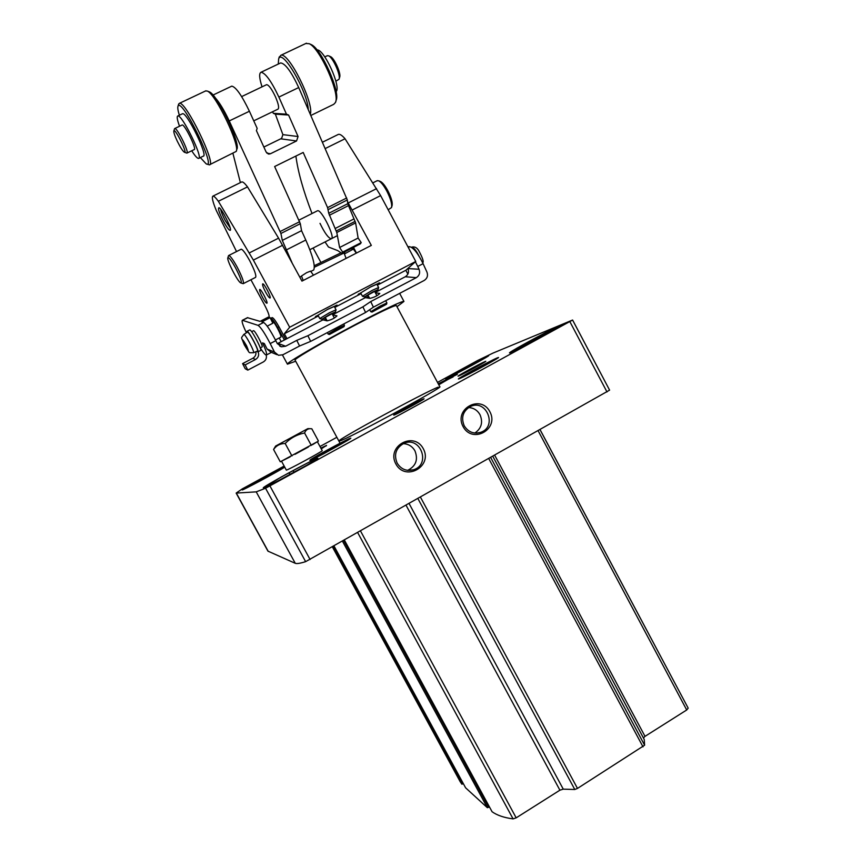 <?xml version="1.0" encoding="UTF-8"?>
<svg xmlns="http://www.w3.org/2000/svg" width="862" height="862" viewBox="0 0 862 862"><rect width="100%" height="100%" fill="white"/><g stroke="black" fill="none" stroke-linecap="round" stroke-linejoin="round"><path stroke-width="1.29" d="M332.398 546.928L460.189 781.694L461.913 784.248L463.293 783.58M332.657 546.777L461.913 784.248M465.599 787.803L487.364 807.705L489.433 806.886M344.423 540.14L492.073 811.735C497.062 815.312 504.065 817.704 513.084 818.889L516.187 817.844L559.901 790.185L563.263 789.15L574.792 789.495L577.486 788.418L644.614 745.21L644.226 739.445L492.838 456.386M494.734 455.308L645.013 736.353L643.429 737.958M645.013 736.353L686.712 709.976L688.188 708.155L540.108 429.707M284.148 466.051L242.297 488.873L236.156 493.086L267.931 551.13L295.267 563.306C296.668 563.92 300.127 563.382 305.633 561.658L609.596 390.141L572.605 320.028L493.01 353.086L477.71 360.467L437.508 382.394M438.198 387.157C425.569 391.714 336.428 440.105 338.917 441.085L339.617 441.01C346.33 439.782 444.447 386.639 439.835 386.747L396.358 305.557C394.257 305.32 380.444 311.882 354.896 325.233C323.918 341.524 293.22 359.486 295.063 360.1L340.059 443.208M336.859 437.293L319.974 446.505M236.156 493.086L256.219 491.857L265.55 488.248L572.605 320.028M463.088 426.604C453.498 408.954 480.651 393.999 489.875 411.713C499.443 429.211 472.462 444.35 463.088 426.604M395.863 463.971C386.101 446.139 413.911 430.817 423.307 448.714C433.047 466.396 405.409 481.912 395.863 463.971M397.145 463.109C393.74 454.673 395.863 448.154 403.513 443.553C420.3 435.256 431.42 464.564 413.48 469.79C406.519 471.514 401.067 469.294 397.145 463.109M403.297 443.65C408.426 443.941 412.316 446.333 414.945 450.837C418.35 459.64 415.915 466.148 407.64 470.361M464.23 425.817C460.901 417.596 462.883 411.217 470.189 406.659C486.2 398.341 497.859 426.518 480.813 432.293C473.809 434.319 468.281 432.153 464.23 425.817M468.626 407.543C473.637 407.855 477.429 410.247 480.005 414.697C483.183 422.337 481.459 428.457 474.833 433.058M320.923 454.727L339.563 444.523L320.923 454.727M469.488 373.462L487.181 363.786L469.488 373.462M438.747 384.721L447.971 379.42L438.521 384.301M344.423 252.814L314.307 267.242M354.573 249.463L353.754 249.614M353.463 247.383L356.491 253.04M265.636 292.186C263.158 287.402 262.188 284.622 262.716 283.835C264.128 283.135 271.767 298.026 269.989 298.015C269.159 297.853 267.716 295.914 265.636 292.186M262.608 297.541C260.205 292.897 259.246 290.192 259.731 289.438C261.067 288.77 268.524 303.262 266.843 303.23C266.046 303.068 264.634 301.172 262.608 297.541M243.364 283.598L255.561 277.381C256.596 275.84 254.602 270.205 249.592 260.475C245.562 253.234 242.772 249.474 241.209 249.204L241.048 249.29M223.689 221.728C219.142 212.806 217.59 208.13 219.056 207.688C221.836 208.582 231.846 228.538 230.38 230.24C229.454 230.865 227.223 228.031 223.689 221.728M285.753 339.316L278.986 326.817C275.7 320.923 273.416 317.852 272.155 317.593L272.026 317.658M318.369 315.966L284.331 333.756L286.992 338.669M284.331 333.756L289.675 327.237L253.363 260.087L218.366 201.277C215.759 197.7 213.959 195.976 212.968 196.105C211.567 196.913 212.666 201.676 216.243 210.371L236.533 251.564M250.907 279.751L264.451 304.771C267.888 311.365 269.45 315.503 269.116 317.151L268.998 317.335M218.366 201.277L247.502 186.892L278.566 238.149L301.959 281.109L371.328 245.401L347.515 201.686M368.699 296.55L366.318 297.799M326.073 318.875L323.8 320.061M369.011 297.121L367.32 297.95M326.364 319.414L324.758 320.298M289.675 327.237L415.753 261.466L380.616 195.599L345.048 138.76C342.149 135.42 339.94 133.966 338.4 134.375L337.958 134.591M415.753 261.466L405.83 270.28L407.877 274.094M396.973 306.721L403.955 301.431C401.606 301.129 385.734 308.661 356.34 324.026C320.567 342.828 285.268 363.505 287.434 364.173L295.688 361.253M405.83 270.28L377.362 285.15M361.07 293.662L334.779 307.4M318.293 315.826L315.33 316.828L327.905 309.178L337.064 305.126L334.596 307.055M361.006 293.533L358.064 294.535L370.94 286.712L379.625 282.876L377.168 284.783M247.502 186.892C244.83 183.38 242.933 181.72 241.813 181.914L241.5 182.065M325.222 148.544L345.048 138.76M340.501 253.062L314.242 265.744M354.25 248.849L353.118 248.816M230.132 227.794L225.273 220.629C222.59 215.543 221.071 211.761 220.694 209.283M284.417 340.016L277.65 327.517C274.353 321.623 272.08 318.541 270.819 318.283L270.56 318.606M279.213 337.979L281.217 341.686M391.639 207.106L392.07 205.598C392.716 202.548 391.305 197.57 387.825 190.674C385.131 185.75 382.706 182.701 380.562 181.526L380.185 181.376M388.169 209.757L391.51 207.57C392.232 204.175 390.658 198.648 386.779 190.987C383.784 185.502 381.09 182.108 378.709 180.804L377.071 180.761M240.961 282.984L243.203 283.684C244.14 282.186 242.082 276.573 237.039 266.832C232.999 259.57 230.24 255.788 228.764 255.475L228.441 255.928M235.531 267.823C231.447 260.518 228.893 257.178 227.87 257.781C226.34 259.645 237.815 281.993 240.757 282.908C242.244 282.531 240.509 277.499 235.531 267.823M315.869 316.225L318.186 315.632M334.488 306.861L336.255 305.256M335.447 311.893L336.061 309.792L334.273 306.463L327.398 309.501L317.97 315.233L319.77 318.552L321.871 319.199M358.603 293.942L360.898 293.349M377.071 284.6L378.827 282.995M378.009 289.6L378.623 287.509L376.856 284.201L370.337 287.078L360.682 292.951L362.46 296.248L364.54 296.884M337.947 329.446L329.446 334.488L344.046 326.623L337.947 329.446M344.057 326.579L344.434 325.33L337.635 328.497L328.142 334.09L329.403 334.467M334.37 318.024L332.042 313.714L325.254 317.367L327.14 320.869M332.236 314.059L335.426 311.947L329.726 314.447L321.914 319.209L325.448 317.712M336.061 309.792L329.209 312.852L319.77 318.552M380.735 306.904L372.028 312.066L386.521 304.243L380.735 306.904M386.532 304.2L386.898 302.95L380.465 305.956L370.746 311.678L371.985 312.055M376.953 295.731L374.636 291.421L367.902 295.063L369.647 298.306M374.819 291.765L377.998 289.654L372.589 292.024L364.594 296.905L368.085 295.407M378.623 287.509L372.125 290.408L362.46 296.248M231.415 86.308L231.803 86.135C235.929 87.04 241.791 95.413 249.409 111.252L257.167 128.363L256.413 130.625L266.164 152.121L268.987 154.072L270.431 153.759L296.55 140.969L298.069 136.519L288.576 115.034L286.453 114.183L278.889 97.083C271.422 81.265 265.464 72.99 261.024 72.257C258.934 73.292 259.268 78.151 262.048 86.846M280.215 63.141L280.678 62.926C285.333 63.551 291.345 71.761 298.715 87.547L347.321 199.962L347.752 203.712L328.745 213.313L336.794 232.503L339.596 247.513L342.677 252.113L341.848 253.353L337.721 250.605L328.465 247.017L325.06 241.942M214.95 97.46C219.282 102.136 224.045 109.959 229.238 120.939L280.915 233.473L300.321 223.678L274.633 166.528L303.198 152.466L327.582 207.613L328.745 213.313M232.934 153.371L240.379 182.615M296.55 140.969L280.732 138.814L281.712 138.125L282.887 134.644L275.355 114.14L273.297 113.321L272.597 111.748M280.732 138.814L263.869 147.046M347.752 203.712L355.629 222.902L358.118 238.031L361.221 242.599L360.316 243.871L342.139 253.202M280.915 233.473L282.305 240.401L291.97 262.576M317.259 210.888L317.496 210.77C321.354 208.83 335.824 238.321 331.277 238.774C328.411 238.171 324.662 233.031 320.017 223.355M312.022 213.528C303.338 191.008 297.961 171.85 295.892 156.065M286.637 249.764L305.794 240.035L301.549 230.671L300.321 223.678M305.794 240.035C312.809 255.992 315.449 265.97 313.714 269.957L310.794 271.455M361.221 242.599L342.677 252.113M358.118 238.031L339.596 247.513M299.804 277.111L301.581 276.196M282.305 240.401L301.549 230.671M288.576 115.034L275.355 114.14M286.453 114.183L273.297 113.321M253.751 120.842L277.963 109.162C279.32 108.116 278.523 104.076 275.56 97.018C271.842 89.152 268.869 85.026 266.649 84.648L266.433 84.756M177.26 141.142C174.706 135.69 173.574 132.285 173.855 130.927C175.115 127.802 188.239 154.513 184.339 152.229C182.658 150.969 180.298 147.273 177.26 141.142M174.48 128.923L174.781 128.513C177.087 127.447 189.791 153.35 186.871 153.124L184.511 152.294M182.022 125.055L182.173 124.979C184.565 123.88 197.204 149.772 194.198 149.589L187.022 153.048M179.533 126.251C177.216 119.893 176.645 116.478 177.809 115.971C181.957 114.064 203.777 158.856 198.562 158.425C197.312 158.468 195.027 155.914 191.72 150.785M182.281 113.849L182.55 113.73C186.785 111.769 208.539 156.55 203.227 156.162L198.82 158.296M179.35 115.239C177.895 110.508 177.453 107.47 178.025 106.145C181.753 96.889 217.536 170.644 206.147 163.834L200.34 157.563M178.531 104.507L179.393 103.343C185.599 100.477 217.127 165.569 209.337 164.847L206.675 164.028M205.512 90.973L207.322 91.06C215.834 94.163 240.498 146.044 236.177 151.432L209.714 164.664M208.863 91.674L209.466 91.911C217.59 94.874 240.961 144.062 236.845 149.245L236.393 150.742M278.275 64.068L278.652 58.982C281.777 47.496 307.572 91.437 308.273 109.549M279.029 57.743L280.775 55.34C288.339 51.257 314.318 103.235 310.32 114.247M305.805 43.488L309.21 43.714C320.039 48.153 340.328 93.99 335.447 102.513L333.734 104.324L310.848 115.465M310.352 44.21L311.182 44.576C321.483 48.8 340.705 92.256 336.072 100.412L335.738 101.511M317.044 49.942C323.993 48.822 341.417 87.116 336.105 91.62M327.215 55.739L328.659 55.825C333.066 57.646 340.986 75.597 339.025 79.261L335.868 81.211M330.286 56.536L330.588 56.676C334.456 58.26 341.363 73.949 339.65 77.16L339.154 78.841M279.784 346.147L281.454 346.783L277.23 343.485L275.808 340.662C270.388 330.243 266.315 324.177 263.6 322.474L261.811 321.925L270.075 317.636L268.254 317.13L260.055 321.375L247.426 317.669M281.454 346.783L285.645 346.212L296.765 340.371L299.567 346.007L282.898 354.767L278.48 355.295L274.482 352.073L270.205 343.582C264.763 333.163 260.712 327.086 258.04 325.351L242.362 320.287C241.479 321.063 242.825 325.222 246.413 332.775M370.725 301.571L373.397 307.174L424.212 280.452C427.272 278.426 428.188 275.635 426.949 272.08L423.08 263.664L417.758 266.444L419.051 269.256C420.3 272.823 419.395 275.614 416.324 277.65L370.725 301.571L362.902 306.84L365.596 312.475L373.397 307.174M266.229 355.058C266.886 358.053 265.905 360.359 263.309 361.965L247.814 370.11L245.217 368.753L242.588 363.613L252.846 358.247C255.292 356.749 256.294 354.584 255.831 351.75M258.126 351.75C259.3 355.025 258.428 357.601 255.518 359.497L245.153 364.928L247.814 370.11M299.567 346.007L310.665 341.374L365.596 312.475M260.238 347.892C263.276 352.644 265.302 355.036 266.293 355.058C267.242 354.39 265.992 350.328 262.533 342.871L264.343 343.572L267.112 349.078L271.013 352.213L276.874 354.638M277.327 343.679L322.938 319.856L327.086 320.858C331.385 319.845 334.682 318.186 336.977 315.869L332.667 314.856M332.624 314.781L365.348 297.649L370.013 298.36C374.356 297.304 377.621 295.677 379.808 293.457L375.369 292.778M296.765 340.371L307.874 335.717L362.902 306.84M375.207 292.487L405.312 276.734C408.297 274.762 409.181 272.036 407.963 268.567L419.051 269.256M407.877 246.694L409.719 246.704C413.555 247.75 418.005 253.406 423.08 263.664M406.185 270.927L405.916 270.205M415.398 261.779L417.758 266.444M245.153 364.928L242.588 363.613M253.428 330.749L253.503 330.706C254.883 329.995 263.837 347.074 262.026 346.955L260.216 347.903M307.874 335.717L310.665 341.374M267.209 326.159L272.866 323.218L270.075 317.636M249.581 329.984L249.689 329.93C251.402 329.025 262.759 350.694 260.496 350.522L257.921 351.868M246.877 332.473L246.995 331.32C248.687 330.437 260.055 352.105 257.813 351.922L256.887 351.308M247.319 332.193L247.416 332.139C248.913 331.191 259.516 351.405 257.372 351.114L253.503 352.72M246.09 346.298L246.941 346.664L245.972 344.768L242.578 339.984L244.873 345.77L247.879 350.381L246.09 346.298L246.618 346.028M272.133 321.041L272.22 320.998C273.76 320.19 282.639 337.247 280.667 337.214L275.452 339.94M246.144 345.102L244.873 345.77M246.467 345.737L245.713 346.136M312.432 444.738L318.444 441.032L311.807 428.78L309.975 428.683C307.475 428.813 305.676 430.235 304.566 432.983C297.056 434.502 290.591 438.004 285.171 443.477C280.204 443.542 276.336 445.546 273.577 449.49L280.279 461.806L317.367 441.7L322.216 450.621C323.606 450.794 285.742 471.298 286.324 470.059L281.508 461.192M307.799 428.662L275.614 446.063L307.799 428.662M273.577 449.49L275.614 446.063M294.944 454.339L308.348 447.033M282.057 460.911L290.149 456.871M291.959 455.955L285.171 443.477M311.322 445.417L304.566 432.983M333.508 546.292L462.819 783.87M334.014 546.012L465.642 787.879L334.003 546.023M342.483 541.239L487.364 807.705M343.647 540.582L488.679 807.349M357.708 532.641L513.084 818.889M360.542 531.035L516.187 817.844M406.099 505.337L559.901 790.185M409.138 503.613L563.263 789.15M417.951 498.645L574.792 789.495M420.494 497.212L577.486 788.418M488.808 458.659L643.009 746.858M490.737 457.571L644.614 745.21M538.157 430.806L686.712 709.976M540.054 429.729L688.188 708.155M485.134 361.501C490.543 359.271 463.239 374.194 458.584 376.015C453.811 377.912 480.166 363.516 485.134 361.501M423.554 398.923C428.457 397.091 398.093 413.706 394.085 415.042C389.936 416.465 419.126 400.507 423.554 398.923M497.482 357.805C505.649 354.454 465.954 376.166 459.187 378.752C452.367 381.392 490.069 360.779 497.482 357.805M457.323 374.334L438.241 383.773L457.14 374.108L438.78 384.775M326.278 445.805L320.836 448.089L326.547 445.395L321.257 448.854M350.425 438.241C355.456 436.625 313.552 459.554 310.051 460.319C306.409 461.192 346.104 439.491 350.425 438.241M510.412 352.666L516.984 348.108L560.408 325.373C564.007 323.95 560.063 326.579 550.182 332.15L510.886 352.483C500.596 356.631 549.008 330.146 560.429 325.362L561.949 324.866L561.518 325.427M487.633 356.028C496.2 352.364 453.347 375.757 446.376 378.537C439.361 381.37 479.908 359.26 487.633 356.028M284.751 467.15C275.721 472.829 240.994 491.351 242.168 489.875C242.373 488.937 275.086 470.964 284.46 466.622L252.469 483.625L242.825 489.735M317.496 458.325C323.293 456.741 266.638 487.773 263.416 487.924C260.055 488.215 312.734 459.403 317.496 458.325M572.616 320.104L609.596 390.141M569.901 321.709L606.999 391.951M269.957 485.952L310.094 559.513M265.55 488.248L305.633 561.658M256.219 491.857L295.267 563.306M236.36 493.129L268.254 551.4M273.707 483.194L308.24 464.456M520.713 347.817L551.658 331.32M316.666 457.28C305.73 462.291 342.192 442.077 345.759 441.139L344.488 442.228M464.866 376.101C455.341 380.401 487.364 362.773 493.053 360.564C494.142 360.133 493.948 360.391 492.471 361.329M438.424 384.118L453.11 376.888M321.073 448.531L321.914 448.477M352.342 209.929L380.616 195.599M282.628 245.261L253.363 260.087M278.566 238.149L249.29 252.932M348.291 202.926L376.575 188.638M277.65 327.517L278.986 326.817M313.477 275.183L310.546 271.121L306.656 272.661L301.506 275.98L303.208 280.462M350.931 248.687L353.377 249.096L344.412 253.956C344.024 252.771 344.703 251.779 346.47 250.982M298.715 87.547L278.889 97.083M249.409 111.252L229.238 120.939M280.204 231.501L299.642 221.706M346.707 197.98L327.582 207.613M355.629 222.902L336.794 232.503M355.155 221.351L336.288 230.951M354.088 218.862L335.21 228.462M348.356 205.673L329.381 215.274M347.321 199.962L328.228 209.595M270.431 153.759L266.832 153.102M298.069 136.519L282.887 134.644M275.808 340.662L270.205 343.582M277.984 343.378L285.645 346.212M405.312 276.734L416.324 277.65M409.719 246.704L408.276 247.448M263.6 322.474L258.04 325.351M247.847 317.615L242.61 320.319M252.846 358.247L255.518 359.497M267.112 349.078L274.482 352.073M243.698 334.499L243.784 334.445C245.196 333.562 255.443 353.054 253.417 352.752C247.717 352.45 250.853 354.67 244.248 344.746C240.961 335.512 240.692 339.359 243.784 334.445L247.416 332.139M244.302 344.8C241.403 337.969 242.147 338.281 246.543 345.759C249.43 352.569 248.676 352.246 244.302 344.8M411.411 247.243L411.605 247.157C413.641 247.351 416.13 250.379 419.083 256.229M317 460.2L317.431 458.368L307.141 463.142L280.732 477.279L264.203 487.687M289.018 472.71L289.804 474.154M488.118 356.146L452.291 374.625L445.751 378.644L447.195 379.021M350.155 438.747L322.571 452.615L310.632 460.114M497.848 358.053L478.625 367.309L459.187 378.752M423.447 399.311L409.191 406.142L394.43 414.913M485.263 361.738L485.112 361.523C475.921 365.693 457.237 376.198 458.185 376.047L458.67 375.983M293.069 470.523L293.845 471.956M413.48 469.79L407.985 470.393M480.813 432.293L476.664 433.123M346.815 440.859L323.692 453.778C309.005 461.418 316.462 456.224 313.617 459.952M282.456 354.982L287.434 364.173M399.645 293.371L403.955 301.431M241.813 181.914L212.968 196.105M322.474 142.208L338.4 134.375M313.143 248.019L320.836 262.328M270.819 318.283L272.155 317.593M317.496 210.77L298.931 220.122M337.387 235.649L309.846 249.7M380.562 181.526L378.709 180.804M377.362 180.611L372.912 182.852M241.209 249.204L228.764 255.475M227.87 257.781L228.505 255.691M327.344 332.603L328.142 334.09M343.712 323.993L344.434 325.33M369.679 309.706L370.746 311.678M385.702 300.709L386.898 302.95M344.412 253.956L346.093 258.395M353.377 249.096L356.286 253.148M280.678 62.926L261.024 72.257M231.803 86.135L213 95.057M268.987 154.072L268.093 153.899M241.64 96.598L266.649 84.648M173.855 130.927L174.555 128.697M174.781 128.513L182.173 124.979M177.809 115.971L182.55 113.73M178.025 106.145L178.714 103.914M179.393 103.343L205.953 90.769M209.466 91.911L207.322 91.06M278.652 58.982L279.31 56.827M280.775 55.34L306.43 43.197M311.182 44.576L309.21 43.714M324.78 56.903L327.474 55.621M330.588 56.676L328.659 55.825M271.401 352.375L266.466 354.972M247.588 317.593L242.362 320.287M246.995 331.32L249.689 329.93M251.607 331.698L253.503 330.706M422.703 262.867C423.975 261.908 422.639 257.792 418.673 250.53C416.809 247.491 414.45 246.36 411.605 247.157L411.357 247.265M307.939 428.629L309.975 428.683"/></g></svg>
